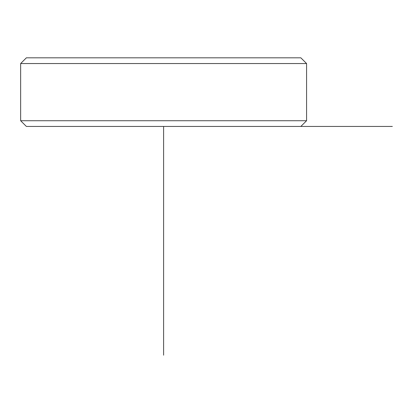 <?xml version="1.0" encoding="UTF-8"?>
<svg xmlns="http://www.w3.org/2000/svg" width="413" height="413" viewBox="0 0 413 413"><rect width="100%" height="100%" fill="white"/><g stroke="black" fill="none" stroke-linecap="round" stroke-linejoin="round"><path stroke-width="0.62" d="M43.169 57.82L300.855 57.82L306.575 63.54L20.65 63.54L26.37 57.82L43.169 57.82M306.575 120.725L300.855 126.44L26.37 126.44L20.65 120.725L306.575 120.725L306.575 63.54M206.268 126.44L392.35 126.44M163.61 126.44L163.61 355.18M20.65 120.725L20.65 63.54"/></g></svg>

